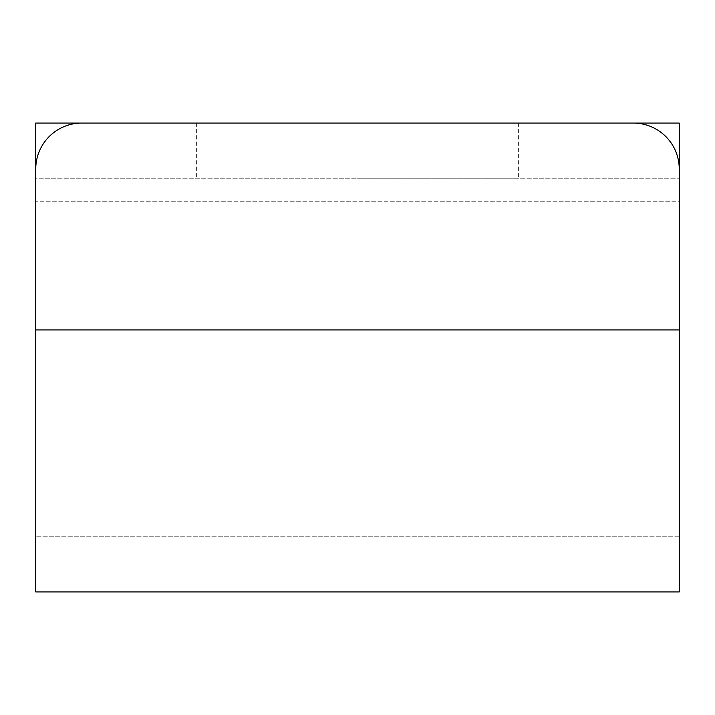 <?xml version="1.0" encoding="UTF-8"?>
<svg xmlns="http://www.w3.org/2000/svg" width="715" height="715" viewBox="0 0 715 715"><rect width="100%" height="100%" fill="white"/><g stroke="black" fill="none" stroke-linecap="round" stroke-linejoin="round"><path stroke-width="0.54" stroke-dasharray="3.58 2.68" d="M35.75 201.219L35.75 591.922L679.25 591.922L679.25 169.044A45.966 45.966 0 0 0 633.284 123.078L81.716 123.078L633.284 123.078A45.966 45.966 0 0 1 679.25 169.044A45.966 45.966 0 0 0 633.284 123.078L81.716 123.078A45.966 45.966 0 0 0 35.75 169.044A45.966 45.966 0 0 1 81.716 123.078A45.966 45.966 0 0 0 35.75 169.044L35.75 591.922L35.75 178.241L679.25 178.241L35.75 178.241L35.75 201.219L35.75 123.078L35.75 178.241L35.75 123.078L679.25 123.078L679.25 536.759L679.25 201.219L35.75 201.219L679.25 201.219M357.5 123.078L196.625 123.078L357.5 123.078M357.5 178.241L518.375 178.241L357.5 178.241M679.25 169.044L679.25 329.919L679.25 169.044M35.75 329.919L679.25 329.919M518.375 123.078L518.375 178.241M196.625 123.078L196.625 178.241M679.25 536.759L35.75 536.759L679.25 536.759"/><path stroke-width="1.07" d="M35.75 201.219L35.75 123.078L679.25 123.078L679.25 201.219M679.25 329.919L679.25 591.922L35.75 591.922L35.75 329.919L679.25 329.919L679.25 169.044A45.966 45.966 0 0 0 633.284 123.078L81.716 123.078A45.966 45.966 0 0 0 35.75 169.044L35.75 329.919"/></g></svg>
